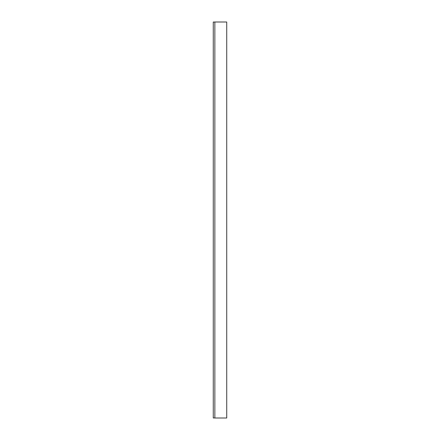 <?xml version="1.0" encoding="UTF-8"?>
<svg xmlns="http://www.w3.org/2000/svg" width="440" height="440" viewBox="0 0 440 440"><rect width="100%" height="100%" fill="white"/><g stroke="black" fill="none" stroke-linecap="round" stroke-linejoin="round"><path stroke-width="0.33" stroke-dasharray="2.2 1.65" d="M215.644 22L225.94 22.039L215.644 22M214.852 22L226.732 22L214.852 22L214.852 418L214.852 22M226.732 418L214.852 418L226.732 418M215.644 417.962L225.94 418L215.644 417.962M214.852 417.962L214.852 22.039L214.852 417.962L213.268 417.962L213.268 22.039L214.852 22.039L213.268 22.039L213.268 417.962L214.852 417.962L214.852 22.039L214.852 417.962M215.644 418L225.94 418L215.644 418M215.644 22.039L225.94 22.039L215.644 22.039"/><path stroke-width="0.66" d="M226.732 22L226.732 418L226.732 22L214.852 22L214.852 418L214.852 22L226.732 22M214.852 418L226.732 418L214.852 418M213.268 22.039L214.852 22.039L213.268 22.039L213.268 417.962L214.852 417.962L213.268 417.962L213.268 22.039"/></g></svg>
